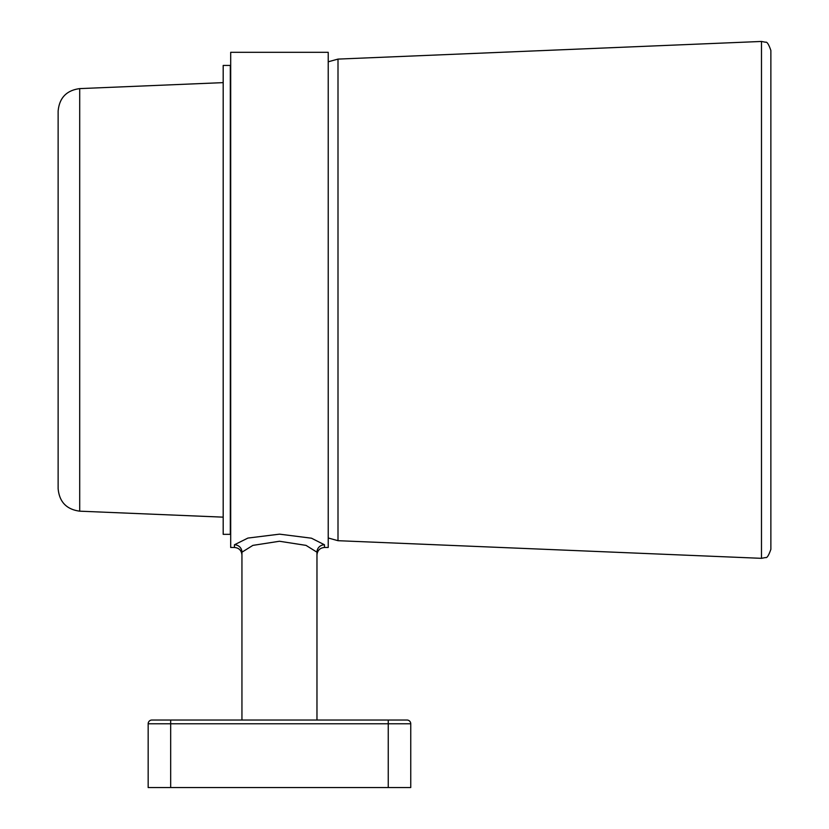 <?xml version="1.0" encoding="UTF-8"?>
<svg xmlns="http://www.w3.org/2000/svg" width="829" height="829" viewBox="0 0 829 829"><rect width="100%" height="100%" fill="white"/><g stroke="black" fill="none" stroke-linecap="round" stroke-linejoin="round"><path stroke-width="1.24" d="M410.749 723.779A3.751 3.751 0 0 0 406.998 720.028L151.914 720.028A3.751 3.751 0 0 0 148.163 723.779L148.163 787.55L410.749 787.55L410.749 723.779L148.163 723.779M241.944 720.028L241.944 552.197L252.886 545.378L279.456 541.254L306.025 545.378L316.968 552.197L316.968 720.028M241.944 552.197A7.502 7.42 -0 0 0 234.441 544.777L247.912 538.073L279.56 534.156L311.466 538.197L324.471 544.777A7.502 7.42 -0 0 0 316.968 552.197M324.471 544.777L324.471 547.461L328.222 547.472L328.222 52.31L230.69 52.31L230.69 547.472L234.441 547.472L234.441 544.777M79.708 511.172L79.708 88.61C66.527 90.371 59.346 97.863 58.134 111.096L58.134 488.685C59.346 501.918 66.527 509.42 79.708 511.172L223.188 517.151M58.134 299.891L58.134 301.29M770.866 549.337L770.866 50.445C768.732 44.32 766.97 41.585 765.581 42.248L761.488 41.45L761.488 558.331L765.581 557.534C766.96 558.218 768.721 555.482 770.866 549.337M770.866 302.202L770.866 544.829M372.522 787.55L384.521 787.55M286.388 787.55L288.824 787.55M292.368 787.55L293.207 787.55M269.777 787.55L272.213 787.55M275.124 787.55L278.368 787.55M223.188 65.439L223.188 534.342L230.317 534.342L230.317 65.439L223.188 65.439M170.67 720.028L170.67 787.55M388.241 787.55L388.241 720.028M324.471 547.461L324.471 547.472C319.911 547.917 317.414 550.415 316.968 554.974M328.222 61.792L338.004 59.097L338.004 540.695L761.488 558.331M234.441 547.472C239.001 547.917 241.498 550.415 241.944 554.974M79.708 88.61L223.188 82.631M328.222 537.99L338.004 540.695M338.004 59.097L761.488 41.45"/></g></svg>
